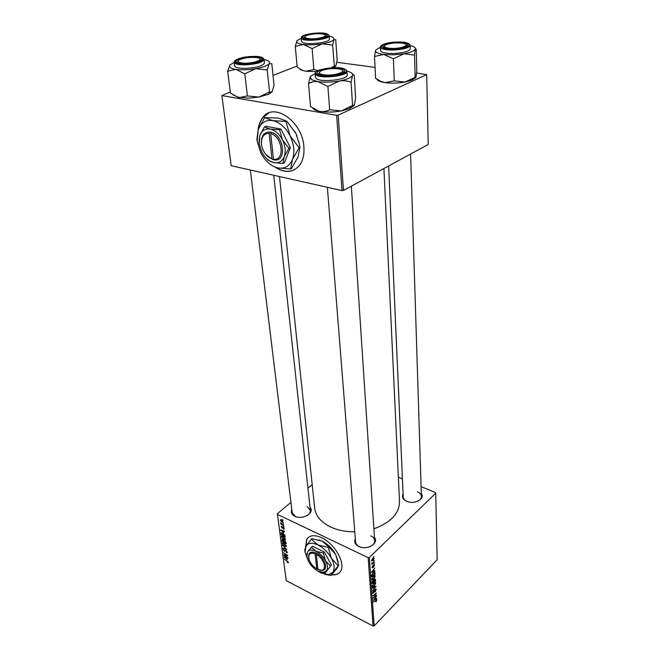<?xml version="1.0" encoding="UTF-8"?>
<svg xmlns="http://www.w3.org/2000/svg" width="659" height="659" viewBox="0 0 659 659"><rect width="100%" height="100%" fill="white"/><g stroke="black" fill="none" stroke-linecap="round" stroke-linejoin="round"><path stroke-width="0.99" d="M274.894 167.007C284.77 173.383 292.983 172.823 299.54 165.351C303.016 160.598 304.458 154.379 303.857 146.685C302.481 121.347 273.691 101.527 262.677 117.664C260.165 120.894 258.641 124.971 258.122 129.872M268.773 112.994L262.949 117.549C260.593 120.564 259.111 124.329 258.493 128.843M331.716 574.78C335.777 575.266 338.71 574.121 340.514 571.328C346.016 563.659 334.747 543.518 321.576 537.711C314.615 534.638 309.689 535.116 306.797 539.153L305.529 546.855M331.881 574.599C335.044 575.002 337.556 574.368 339.426 572.704M374.452 537.349C379.345 543.313 366.882 550.735 358.834 546.509C355.119 544.507 353.941 541.904 355.308 538.708M355.572 541.953L355.572 542.011C355.802 543.972 357.063 545.52 359.361 546.657L361.231 547.332M369.839 546.723C373.101 545.224 374.707 543.181 374.666 540.594C374.452 538.576 373.159 536.994 370.795 535.849M310.043 507.372C315.134 512.768 302.465 520.305 294.828 516.285C291.673 514.613 290.677 512.389 291.822 509.629M292.184 512.611L295.397 516.458L296.665 516.944M307.003 515.659C309.401 514.152 310.521 512.381 310.364 510.363L307.086 506.491M421.29 493.41C425.582 498.739 414.313 504.901 406.677 501.293C402.814 499.39 401.619 496.944 403.086 493.945M403.217 496.911L403.217 496.952C403.39 498.863 404.692 500.37 407.138 501.474L407.155 501.483M417.798 501.178C420.187 499.917 421.381 498.319 421.389 496.375C421.225 494.415 419.898 492.883 417.394 491.779M354.764 531.829C345.736 531.862 337.688 530.248 330.62 526.994C321.048 522.282 315.735 516.038 314.689 508.27L314.664 508.015M374.353 563.412L373.9 564.228L374.353 563.412M374.155 560.463L373.702 561.279L374.155 560.463M375.259 576.254L373.925 579.088L372.038 579.838L373.216 576.37L375.053 575.686L375.259 576.254L374.106 575.694M374.839 570.645L374.872 571.114L371.412 572.473L374.666 568.083L373.801 569.549L373.9 571.032L374.839 570.645M375.432 579.475L375.539 581.114L372.195 583.726L372.137 582.054L372.846 580.736L373.694 580.497L374.328 579.319L375.432 579.475L374.617 579.08M375.894 586.337L372.689 590.81L375.441 587.012L372.516 588.33L372.483 587.869L375.894 586.337M376.207 601.7L376.421 600.333L373.472 602.054L376.75 599.814L375.902 601.543M376.487 595.201L373.208 598.257L375.869 593.85L373.027 595.687L376.338 593.051L373.686 597.458L376.487 595.201M374.155 625.893L437.156 559.705L435.723 493.22L369.337 557.514L374.155 625.893L373.068 626.05L368.192 557.671L369.337 557.514M376.709 598.496L373.356 600.415L376.544 596.041L375.696 597.491L375.787 598.916L376.709 598.496M376.157 589.583L375.136 591.955L375.77 589.945L375.169 589.673L373.727 592.935L372.936 593.191L373.645 590.538L373.159 592.309L373.678 592.532L375.111 589.286L375.976 589.031L376.157 589.583L375.268 589.146M375.721 583.067L374.394 585.892L372.516 586.658L373.686 583.207L375.515 582.515L375.721 583.067L374.592 582.515M373.777 567.111L374.131 565.265L372.747 567.72L371.989 567.481L372.664 565.768L372.664 567.333L373.752 564.928L374.37 564.779L373.719 567.086M375.004 573.058L375.086 574.286L371.717 576.88L371.651 575.274L372.912 573.05L374.765 572.317L375.004 573.058L373.694 572.424M374.065 558.445L373.167 560.438L371.676 561.031L372.467 558.535L373.892 558L374.065 558.445L373.159 558.008M374.271 562.152L371.833 564.458L372.31 563.634L371.783 563.074L374.271 562.152M373.884 556.402L373.422 557.209L373.884 556.402M283.016 536.311L285.479 539.746L284.013 539.721L282.184 538.304L281.508 536.269L283.016 536.311M283.642 532.653L280.545 529.795L284.482 531.195L284.531 531.615L283.452 531.22L283.642 532.653M288.568 562.44L287.439 562.572L287.332 562.143L288.098 562.176L284.4 558.989L288.568 562.44M285.907 550.339L287.233 552.151L287.167 552.769L286.055 552.695L286.772 551.896L285.998 550.767L284.334 551.451L283.205 549.293L284.218 549.301L283.601 550.076L284.251 551.031L285.907 550.339M282.579 545.232L286.838 549.458L282.958 548.082L286.228 548.848L282.579 545.232M283.881 542.942L286.336 546.36L284.877 546.327L283.049 544.911L282.382 542.901L283.881 542.942M282.423 519.481L283.065 520.289L282.423 519.481M290.932 502.38L277.365 513.691L286.228 580.645L373.068 626.05M277.439 514.382L368.192 557.671M284.523 540.504L285.907 542.266L286.113 543.856L282.052 541.22L281.961 539.573L284.523 540.504L283.65 541.253L282.39 539.993L282.472 541.105L283.732 541.929L283.65 541.253M287.159 559.738L284.12 556.904L287.991 558.362L286.986 558.354L287.159 559.738M285.421 555.924L287.942 557.967L283.914 555.306L283.856 554.878L287.052 555.455L283.584 552.81L287.612 555.455L287.67 555.883L284.474 555.323L285.421 555.924M284.186 528.534L284.12 529.045L283.271 529.029L283.815 528.337L283.296 527.562L282.068 528.106L281.187 526.319L281.887 526.286L281.492 527.019L281.953 527.653L283.205 527.126L284.186 528.534M284.927 535.339L285.256 537.217L281.179 534.581L281.096 532.9L282.497 532.983L284.927 535.339M281.344 519.704L283.263 522.348L282.291 522.356L280.248 520.116L281.344 519.704M282.933 523.427L283.576 524.226L282.933 523.427M282.538 524.655L283.79 525.866L280.8 523.954L280.742 523.526L281.36 523.921L280.685 522.678L282.538 524.655M283.304 526.286L283.947 527.085L283.304 526.286M312.185 484.662L307.942 488.195M398.365 477.256L402.427 478.928M421.085 486.614L435.5 492.553L435.723 493.22M343.471 190.443L428.21 144.502L426.702 74.64L338.166 115.152L343.471 190.443L342.021 190.599L336.658 115.317L338.166 115.152M230.312 91.939L221.877 95.604L336.658 115.317M221.877 95.604L231.177 165.706L342.021 190.599M297.069 66.073L273.024 75.39M336.84 62.292L375.07 67.407M416.628 72.968L426.702 74.64M383.917 168.515L399.502 501.59C399.362 513.493 390.828 522.554 373.892 528.782M284.21 542.233L285.586 543.131L284.564 540.915L284.128 540.891L284.21 542.233M283.172 542.678L282.299 543.436M283.312 544.738L284.845 545.924L285.891 545.924L283.897 543.337L282.818 543.304L283.312 544.738M285.701 550.249L284.334 551.451M283.905 549.161L283.139 549.828M285.561 550.199L284.589 551.056M288.494 562.168L287.802 562.786M285.438 558.157L286.673 559.285L286.533 558.181L284.589 557.423L285.438 558.157M284.153 528.353L283.321 529.062M283.213 527.126L282.068 528.106M281.797 526.244L281.129 526.821M282.983 527.043L282.357 527.579L282.983 527.043M281.022 529.968L280.61 530.314M281.887 531.063L283.148 532.2L282.999 531.055L281.022 530.33L281.887 531.063M281.492 532.694L281.031 533.09M281.599 534.465L284.721 536.484L282.522 533.386L281.55 533.296L281.599 534.465M282.316 536.055L281.426 536.821M282.447 538.131L283.98 539.317L285.034 539.309L283.024 536.706L281.953 536.681L282.447 538.131M280.923 519.547L280.248 520.116M280.619 520.305L282.925 521.953L281.393 520.132L280.619 520.305M376.256 598.701L376.742 598.949M375.366 598.701L375.787 598.916M374.394 599.509L375.399 599.072L375.317 597.944L373.702 599.855L374.394 599.509M376.264 599.855L376.866 600.151M372.772 592.457L373.727 592.935M375.342 586.584L375.927 586.881M374.938 586.765L375.441 587.012M372.45 586.584L372.895 586.798M373.126 586.213L374.378 585.456L375.193 583.05L373.678 583.668L372.706 585.719L373.126 586.213M375.119 580.909L375.539 581.114M372.557 582.993L373.604 582.177L373.373 580.925L372.557 582.993L372.129 582.778M372.895 580.694L373.373 580.925M373.991 581.872L375.119 580.991L374.913 579.574L374.345 579.755L373.991 581.872L373.571 581.658M373.068 580.546L373.933 580.966M371.989 567.35L372.747 567.72M373.777 564.911L374.526 565.265M374.328 570.851L374.872 571.114M373.472 570.826L373.9 571.032M372.467 571.575L373.496 571.18L373.414 569.994L371.758 571.905L372.467 571.575M374.658 574.08L375.086 574.286M374.304 572.193L374.88 572.473M372.08 576.139L374.658 574.154L374.427 572.86L372.92 573.503L372.08 576.139L371.651 575.925M371.989 579.772L372.426 579.986M372.656 579.393L373.917 578.643L374.732 576.23L373.208 576.831L372.228 578.89L372.656 579.393M371.824 560.282L373.101 560.035L373.669 558.502L371.544 560.15M371.717 563.346L372.31 563.634M308.206 537.53L306.995 538.98L305.71 546.558M275.874 167.378C282.406 171.562 288.518 172.394 294.202 169.874M256.425 57.547C250.329 57.012 244.827 57.671 239.925 59.524C237.001 61.065 237.553 62.21 241.565 62.951C250.824 64.467 266.162 59.499 257.743 57.786L256.425 57.547M237.248 62.687L238.056 61.13L237.248 62.687M260 59.013L261.137 60.389L260 59.013M269.539 91.972L258.872 97.054L248.468 98.125L237.825 97.252L230.452 93.076L227.66 71.23L235.782 69.343L244.794 73.841L255.676 68.709L267.192 69.978L269.193 63.651L271.813 63.701L274.053 85.34L272.142 91.7L270.025 92.318L269.539 91.972L267.192 69.978M271.92 91.996L268.526 94.278L258.872 97.054L247.422 95.934L239.266 97.598L233.311 95.11M251.829 56.831C261.466 56.938 264.102 58.387 259.737 61.172C256.31 62.605 251.796 63.453 246.211 63.709L238.879 63.206C231.07 61.633 240.609 57.053 251.829 56.831M234.546 65.776L234.555 65.809C235.263 67.605 239.159 68.454 246.252 68.355C257.224 67.58 263.303 65.76 264.473 62.893L264.102 59.434C262.925 62.284 256.837 64.088 245.84 64.87C238.731 64.969 234.826 64.137 234.126 62.358C233.994 61.254 235.082 60.2 237.388 59.186M247.422 95.934L244.794 73.841M229.884 65.035L227.66 71.23M264.119 59.565L265.388 59.837C269.004 60.743 270.272 62.02 269.193 63.651C267.43 65.702 262.925 67.383 255.676 68.709C248.229 69.903 241.598 70.118 235.782 69.343C230.378 68.429 228.442 66.963 229.975 64.928L234.134 62.457M321.551 33.889C315.719 33.469 310.653 34.054 306.353 35.644C303.799 36.995 304.532 37.991 308.56 38.609C317.127 39.787 330.488 35.874 323.602 34.26L321.551 33.889M304.005 38.255L304.829 36.986L304.005 38.255M325.365 35.355L326.378 36.484L325.62 35.479M329.187 36.08L332.853 37.201L333.989 39.408L335.736 39.721L337.153 60.241L335.843 65.999L334.393 66.312L332.63 45.133L333.989 39.408C332.729 41.179 328.8 42.654 322.185 43.824L332.63 45.133M326.411 34.375C327.795 35.166 327.449 36.047 325.373 37.019C318.791 39.227 312.045 39.762 305.133 38.642L303.708 38.107C297.868 35.149 321.345 31.335 326.411 34.375M301.147 37.983L301.427 41.245L302.283 42.25C306.814 45.389 330.521 42.53 329.393 39.005L329.162 35.734C330.283 39.219 306.534 42.069 301.995 38.972L301.147 37.983L303.914 35.347M334.105 65.974L331.535 67.737M312.135 48.577L322.185 43.824C315.364 44.894 309.104 45.117 303.404 44.491L312.135 48.577L313.849 69.508L305.71 71.263L302.374 70.299L297.168 67.152L295.298 46.451L303.404 44.491C298.074 43.741 295.916 42.497 296.937 40.751L295.298 46.451M317.976 70.62L313.849 69.508M297.036 40.619L301.171 38.296M316.386 71.584L305.71 71.263L300.142 69.607M335.546 66.435L334.031 67.638M323.693 74.78C334.072 76.477 349.212 71.156 339.912 69.179L338.207 68.865C332.161 68.272 326.683 68.841 321.757 70.579C318.025 72.416 318.676 73.816 323.693 74.78M342.614 70.645L343.767 72.358L342.886 70.793M318.47 74.278L319.368 72.408L318.47 74.278M355.621 98.175L354.303 105.036L352.549 105.489L351.107 82.284L352.491 75.447C353.051 74.376 353.636 74.352 354.245 75.357L355.621 98.175M346.972 71.164L347.581 71.312C351.519 72.333 353.158 73.709 352.491 75.447C351.189 77.704 346.799 79.558 339.319 80.991C331.584 82.293 324.434 82.507 317.885 81.634L311.369 79.632L310.29 76.732L308.544 83.528C311.336 81.897 314.45 81.263 317.885 81.634L327.91 86.477L339.319 80.991C343.438 80.398 347.367 80.826 351.107 82.284M318.116 74.072C311.295 70.2 337.795 65.587 343.792 69.549C345.621 70.735 344.962 72.02 341.807 73.388C334.904 75.653 327.853 76.197 320.645 75.011L318.116 74.072M316.477 78.726C321.79 82.795 348.512 79.475 347.219 74.937L346.988 71.287C348.281 75.777 321.493 79.088 316.18 75.068L315.142 73.742L315.439 77.383L316.477 78.726M352.549 105.489L341.37 110.918L329.657 109.798C326.782 111.338 323.66 111.89 320.274 111.445L318.396 110.984L310.504 106.569L308.544 83.528M329.657 109.798L327.91 86.477M310.504 106.569L310.99 106.939M310.595 76.296L315.134 73.577M353.232 74.624L352.573 74.17M353.784 105.868L349.196 108.735L341.37 110.918C333.759 112.261 326.732 112.434 320.274 111.445L318.503 111.091C315.504 110.374 313.618 109.419 312.819 108.233M388.917 48.198C398.374 49.491 411.562 45.38 404.074 43.543L401.496 43.066C395.672 42.596 390.598 43.115 386.273 44.623C383.085 46.212 383.966 47.407 388.917 48.198M406.15 44.82L407.171 46.196L406.15 44.82M383.447 47.605L384.362 46.122L383.447 47.605M410.17 45.545L411.521 45.883C414.338 46.707 415.598 47.745 415.31 48.98C414.503 50.916 410.705 52.522 403.901 53.791L393.571 54.829L383.769 54.466L393.407 58.84L403.901 53.791L414.544 55.125L415.31 48.98L416.233 49.203L416.809 70.777L416.076 76.955L404.848 82.054L394.263 80.868L393.407 58.84M394.074 48.89L384.938 48.148C380.086 45.512 383.909 43.601 396.405 42.407C407.196 42.563 410.326 44.062 405.787 46.888C402.838 48.016 398.934 48.684 394.074 48.89M394.041 53.494C403.868 52.868 409.28 51.311 410.269 48.824L410.17 45.372C409.173 47.843 403.753 49.384 393.909 50.018C385.696 50.117 381.199 49.17 380.416 47.176L380.572 50.611C381.355 52.629 385.844 53.593 394.041 53.494M415.154 77.054L414.544 55.125M394.263 80.868L385.004 82.639L380.778 81.37L375.597 78.232L374.534 56.452L383.769 54.466C377.764 53.626 375.053 52.25 375.622 50.339L374.534 56.452M375.597 78.232L376.47 78.866M375.951 49.812L380.416 47.316M415.681 77.721L411.982 80.101L404.848 82.054C397.896 83.248 391.281 83.446 385.004 82.639L381.322 81.889C378.777 81.156 377.31 80.258 376.932 79.179M319.697 570.084L322.399 570.381C328.825 570.06 324.706 557.415 316.773 553.346L315.546 552.72L315.117 553.782L316.773 568.915L317.967 569.384M315.117 553.782C310.694 552.308 308.56 553.684 308.733 557.901C309.656 562.366 312.333 566.04 316.773 568.915M315.554 552.744C310.751 551.13 308.445 552.604 308.634 557.168L308.659 557.39M320.917 572.144L325.332 572.885L331.395 565.01L324.352 552.02L312.382 546.187L307.613 551.871L306.649 554.936M325.332 572.885L331.395 565.01M330.34 565.999L325.521 560.71L323.281 553L324.352 552.02M323.281 553L315.966 551.245L311.312 547.151M316.806 570.356L320.884 572.926L328.586 574.681L332.795 572.35C334.97 569.014 334.508 564.326 331.419 558.297C327.984 552.275 323.478 547.818 317.902 544.935C312.391 542.456 308.47 542.785 306.13 545.907L305.043 552.102L308.14 560.554M338.767 565.233L336.947 568.42L331.04 575.455L332.795 572.35L338.767 565.233L335.62 554.384L328.833 546.863L328.248 547.39L317.902 544.935L311.328 539.219L311.905 538.7L322.144 541.105L328.833 546.863M338.199 565.776L331.419 558.297L328.248 547.39M311.328 539.219L306.13 545.907L304.779 550.166M324.871 574.417L331.04 575.455M338.248 562.028L335.62 554.384C332.202 548.387 327.712 543.963 322.144 541.105L319.17 539.968M308.75 561.765C311.13 565.916 314.252 569.022 318.116 571.089L323.561 572.333L326.534 570.661C328.05 568.289 327.712 564.969 325.521 560.71C323.091 556.46 319.903 553.305 315.966 551.245C312.069 549.474 309.285 549.68 307.613 551.871L306.839 556.27L308.75 561.765M316.336 554.384C323.684 558.198 327.474 569.887 321.526 570.183L317.984 569.524L316.336 554.384L316.773 553.346M317.877 568.552L317.325 569.063M265.783 154.437L272.735 159.585L274.243 159.906L273.469 159.214L270.692 133.596L271.261 132.253L269.729 131.989C263.674 132.162 260.923 136.248 261.458 144.247L261.615 145.227M272.735 159.585L273.493 159.231C285.215 161.34 282.727 136.504 270.692 133.596M274.243 159.873C286.97 162.279 284.301 135.342 271.261 132.286M264.827 156.661L268.164 160.252L273.773 162.649L283.008 163.432L284.186 156.743L288.889 148.283L282.456 139.84L279.523 129.749L270.165 129.09L264.448 126.882L259.91 135.4L258.971 142.237L259.284 144.321M264.448 126.882L265.915 126.248L280.989 129.098L290.331 147.608L284.441 162.74L283.008 163.432M288.889 148.283L290.331 147.608M279.523 129.749L280.989 129.098M299.112 147.723L290.059 135.77C285.504 127.278 279.704 122.22 272.653 120.613C265.725 119.683 260.915 122.689 258.204 129.634L257.224 141.356L260.898 153.036C265.28 161.15 270.874 166.109 277.694 167.888L277.719 167.897C284.515 169.108 289.4 166.356 292.398 159.651C294.952 152.46 294.169 144.502 290.059 135.77L285.915 121.495L286.706 121.149L295.776 133.159L299.301 143.736L299.886 147.352L298.025 156.933L291.402 168.622L290.644 169.001L292.398 159.651L299.112 147.723L299.886 147.352M285.915 121.495L272.653 120.613L264.58 117.59L258.204 129.634L256.911 139.271L257.315 141.973M264.58 117.59L278.444 118.109L286.706 121.149M277.694 167.888L290.644 169.001M296.945 135.746L295.092 131.874M282.456 139.84C279.235 133.843 275.132 130.26 270.165 129.09C265.264 128.398 261.845 130.498 259.91 135.4L259.209 143.794L261.821 152.064C264.943 157.855 268.93 161.389 273.773 162.649L273.806 162.658C278.642 163.506 282.101 161.529 284.186 156.743C285.948 151.636 285.372 146.001 282.456 139.84M269.729 131.989L269.16 133.299L271.953 158.893L272.727 159.552M269.16 133.299C263.575 133.48 261.03 137.278 261.532 144.675C262.933 151.875 266.409 156.611 271.953 158.893M282.678 539.548L281.92 540.199M285.339 550.183L284.902 550.562M282.942 527.035L282.398 527.505M281.986 532.777L281.047 533.584M374.23 587.087L374.749 587.342M252.125 56.468C234.571 56.839 227.487 64.813 245.898 64.088C264.16 63.618 270.132 55.628 252.125 56.468M327.63 34.177C322.012 30.816 296.039 35.034 302.473 38.304C307.918 41.822 334.69 37.39 327.63 34.177M316.724 74.319C323.165 78.923 353.488 73.511 345.159 69.302C338.512 64.928 309.203 70.027 316.724 74.319M323.347 69.319L338.232 68.19M393.942 49.252C412.493 48.741 414.635 41.204 396.529 42.069C378.645 42.481 375.366 50.002 393.942 49.252M314.689 508.27L279.482 176.554M282.966 543.181L283.452 542.761M285.891 545.924L286.352 545.528M286.714 552.341L287.192 551.921M284.737 550.858L285.495 550.191M281.648 533.205L282.11 532.818M282.101 536.55L282.596 536.129M285.034 539.309L285.495 538.905M280.742 520.009L281.187 519.638M376.347 600.3L375.927 600.085M375.531 589.492L375.111 589.286M373.266 592.655L372.772 592.408M372.846 586.098L372.31 585.835M374.963 582.943L374.361 582.647M374.798 579.516L374.353 579.302M374.23 572.762L373.62 572.473M372.368 579.277L371.841 579.014M374.493 576.114L373.884 575.818M373.513 558.428L372.928 558.148M250.321 170.006L292.192 512.669M273.74 175.261L310.373 510.42M234.126 62.358L234.555 65.809M264.102 59.434C263.213 57.934 261.977 57.127 260.387 57.036M268.526 94.278L270.025 92.318M329.162 35.734L328.083 34.375M302.802 70.686L302.374 70.299M333.297 67.655L334.393 66.312M374.806 542.719L351.346 186.176M355.572 542.011L327.375 187.313M346.988 71.287L345.695 69.541M345.275 69.294L342.664 68.388M319.187 70.101C316.658 70.999 315.307 72.21 315.142 73.742M349.196 108.735L350.835 106.717M410.606 154.041L421.389 496.425M388.629 165.961L403.217 496.952M410.17 45.372C410.104 44.342 408.967 43.51 406.751 42.901M383.76 44.219C381.33 45.24 380.21 46.229 380.416 47.176M381.322 81.889L380.778 81.37M411.982 80.101L413.77 78.05M308.733 557.901L308.634 557.168M305.043 552.102L304.689 549.515M328.586 574.681L331.082 575.233M306.839 556.27L306.583 554.441M323.561 572.333L325.357 572.729M321.526 570.183L322.399 570.381M257.224 141.356L256.985 139.889M259.209 143.794L259.036 142.756M261.532 144.675L261.458 144.247"/></g></svg>
